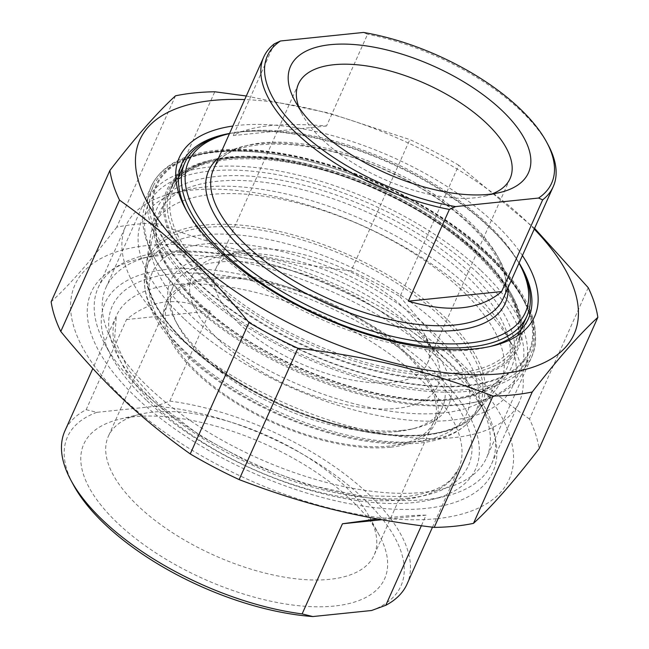 <?xml version="1.0" encoding="UTF-8"?>
<svg xmlns="http://www.w3.org/2000/svg" width="649" height="649" viewBox="0 0 649 649"><rect width="100%" height="100%" fill="white"/><g stroke="black" fill="none" stroke-linecap="round" stroke-linejoin="round"><path stroke-width="0.49" stroke-dasharray="3.25 2.43" d="M588.229 287.677L529.47 419.043A262.886 118.15 -155.9 0 1 539.092 448.735M175.514 95.809L116.747 227.174A262.886 118.15 -155.9 0 1 156.02 223.134L214.787 91.769M458.754 165.235A262.886 118.15 24.1 0 0 409.86 139.584L351.093 270.949A262.886 118.15 -155.9 0 1 399.995 296.601L458.754 165.235L534.589 228.326M529.47 419.043C478.678 382.78 443.389 349.405 399.995 296.601M436.526 518.697A237.891 106.915 -155.9 0 1 74.424 328.743A237.891 106.915 -155.9 0 1 365.257 298.824A237.891 106.915 -155.9 0 1 436.526 518.697M116.747 227.174C91.185 260.322 69.313 285.195 51.149 301.801M351.093 270.949C276.442 261.831 223.272 248.794 156.02 223.134M246.304 96.003L328.662 112.983L409.86 139.584M534.241 229.097A237.891 106.915 24.1 0 0 244.697 99.581M229.551 133.443A189.833 85.319 -155.9 0 1 239.903 131.99A189.833 85.319 -155.9 0 1 519.095 262.959M489.914 346.542A189.833 85.319 -155.9 0 1 487.407 347.174A189.833 85.319 -155.9 0 1 187.894 213.197A189.833 85.319 -155.9 0 1 186.701 210.901M522.413 255.552A194.643 87.477 24.1 0 0 238.743 125.314A194.643 87.477 24.1 0 0 232.869 126.036M443.421 357.542A208.459 93.691 24.1 0 0 151.071 256.095A208.459 93.691 24.1 0 0 105.982 287.564A208.459 93.691 24.1 0 0 149.132 387.818A208.459 93.691 24.1 0 0 345.43 486.888A208.459 93.691 24.1 0 0 486.563 457.805A208.459 93.691 24.1 0 0 479.976 403.224A208.459 93.691 24.1 0 0 443.421 357.542M136.785 398.064A219.995 98.875 -155.9 0 1 138.829 259.048A219.995 98.875 -155.9 0 1 485.931 414.313A219.995 98.875 -155.9 0 1 393.781 509.157A219.995 98.875 -155.9 0 1 136.785 398.064M377.564 518.973C399.816 516.255 415.993 514.99 426.093 515.168L421.331 525.804M426.093 515.168L381.758 519.727M86.171 409.681L96.863 412.326L155.622 406.282L169.819 401.082L210.138 310.944C179.165 296.098 151.282 298.97 126.49 319.551L86.171 409.681A187.431 84.24 -155.9 0 0 64.876 430.96M126.49 319.551L210.138 310.944M96.863 412.326A182.629 82.074 24.1 0 0 73.288 484.665M371.569 610.506A182.629 82.074 24.1 0 0 363.124 498.156A182.629 82.074 24.1 0 0 155.622 406.282M334.292 606.052A164.797 74.067 -155.9 0 1 124.9 529.73A164.797 74.067 -155.9 0 1 119.424 419.246A164.797 74.067 -155.9 0 1 379.446 535.555A164.797 74.067 -155.9 0 1 334.292 606.052M169.819 401.082A187.431 84.24 -155.9 0 1 368.267 493.889A187.431 84.24 -155.9 0 1 407.061 584.027M152.831 412.139A145.579 65.427 24.1 0 0 139.827 414.322A145.579 65.427 24.1 0 0 108.342 436.298A145.579 65.427 24.1 0 0 172.78 532.902A145.579 65.427 24.1 0 0 329.627 579.338A145.579 65.427 24.1 0 0 374.116 555.179A145.579 65.427 24.1 0 0 369.516 517.066A145.579 65.427 24.1 0 0 152.831 412.139M212.434 278.892A145.579 65.427 24.1 0 0 167.945 303.051A145.579 65.427 24.1 0 0 274.121 422.215A145.579 65.427 24.1 0 0 433.719 421.939A145.579 65.427 24.1 0 0 369.281 325.327A145.579 65.427 24.1 0 0 212.434 278.892M146.99 400.749A203.048 91.258 24.1 0 0 431.755 499.568A203.048 91.258 24.1 0 0 438.14 375.625A203.048 91.258 24.1 0 0 199.519 268.889A203.048 91.258 24.1 0 0 111.385 356.26A203.048 91.258 24.1 0 0 146.99 400.749M402.112 430.384A152.345 68.47 24.1 0 0 415.717 428.105A152.345 68.47 24.1 0 0 420.511 335.111A152.345 68.47 24.1 0 0 241.477 255.025A152.345 68.47 24.1 0 0 175.344 320.582A152.345 68.47 24.1 0 0 402.112 430.384M461.463 289.892A190.311 85.53 24.1 0 0 271.574 197.418A190.311 85.53 24.1 0 0 150.398 236.406A190.311 85.53 24.1 0 0 292.204 381.782A190.311 85.53 24.1 0 0 495.106 390.601A190.311 85.53 24.1 0 0 461.463 289.892M397.439 431.544A147.542 66.312 -155.9 0 1 177.826 325.206A147.542 66.312 -155.9 0 1 173.161 286.574A147.542 66.312 -155.9 0 1 334.925 286.29A147.542 66.312 -155.9 0 1 442.529 407.061A147.542 66.312 -155.9 0 1 410.622 429.338A147.542 66.312 -155.9 0 1 397.439 431.544M390.422 447.218A147.542 66.312 -155.9 0 1 231.458 400.157A147.542 66.312 -155.9 0 1 166.152 302.247A147.542 66.312 -155.9 0 1 327.907 301.963A147.542 66.312 -155.9 0 1 435.511 422.742A147.542 66.312 -155.9 0 1 390.422 447.218M142.731 391.469A215.549 96.871 -155.9 0 1 104.927 344.238A215.549 96.871 -155.9 0 1 98.113 287.807A215.549 96.871 -155.9 0 1 244.048 257.734A215.549 96.871 -155.9 0 1 447.015 360.163A215.549 96.871 -155.9 0 1 491.634 463.832A215.549 96.871 -155.9 0 1 445.019 496.371A215.549 96.871 -155.9 0 1 142.731 391.469M170.427 329.546A215.549 96.871 24.1 0 0 373.394 431.983A215.549 96.871 24.1 0 0 519.33 401.909A215.549 96.871 24.1 0 0 512.515 345.471A215.549 96.871 24.1 0 0 474.711 298.248A215.549 96.871 24.1 0 0 172.431 193.345A215.549 96.871 24.1 0 0 125.817 225.884A215.549 96.871 24.1 0 0 170.427 329.546M183.805 318.448A203.048 91.258 -155.9 0 1 185.687 190.141A203.048 91.258 -155.9 0 1 506.066 333.456A203.048 91.258 -155.9 0 1 421.006 420.99A203.048 91.258 -155.9 0 1 183.805 318.448M326.536 125.979L233.267 135.576C250.895 125.582 281.982 122.385 326.536 125.979L367.561 34.275L363.489 32.45M274.284 43.872L233.267 135.576M548.227 145.1A158.599 71.276 24.1 0 0 367.561 34.275M239.854 324.338A115.903 52.09 -155.9 0 1 215.866 268.597A115.903 52.09 -155.9 0 1 240.933 251.098A115.903 52.09 -155.9 0 1 251.285 249.362A115.903 52.09 -155.9 0 1 423.805 332.905A115.903 52.09 -155.9 0 1 427.464 363.253A115.903 52.09 -155.9 0 1 348.992 379.422A115.903 52.09 -155.9 0 1 239.854 324.338M219.873 340.912A134.562 60.479 24.1 0 0 377.069 408.87A134.562 60.479 24.1 0 0 433.443 350.858A134.562 60.479 24.1 0 0 221.122 255.876A134.562 60.479 24.1 0 0 219.873 340.912M477.972 273.237A203.77 91.582 24.1 0 0 239.935 170.33A203.77 91.582 24.1 0 0 154.576 258.18A203.77 91.582 24.1 0 0 476.082 401.999A203.77 91.582 24.1 0 0 477.972 273.237M486.742 253.637A203.77 91.582 -155.9 0 1 522.477 298.289A203.77 91.582 -155.9 0 1 434.027 385.968A203.77 91.582 -155.9 0 1 194.554 278.851A203.77 91.582 -155.9 0 1 200.963 154.47A203.77 91.582 -155.9 0 1 486.742 253.637M521.05 266.893A187.431 84.24 24.1 0 0 488.178 225.828A187.431 84.24 24.1 0 0 225.325 134.611M229.478 133.613A184.551 82.942 -155.9 0 1 487.196 223.686A184.551 82.942 -155.9 0 1 519.022 263.129M487.724 255.779A206.658 92.88 24.1 0 0 197.904 155.208A206.658 92.88 24.1 0 0 153.213 186.401A206.658 92.88 24.1 0 0 195.99 285.795A206.658 92.88 24.1 0 0 390.584 384.005A206.658 92.88 24.1 0 0 530.493 355.173A206.658 92.88 24.1 0 0 523.962 301.063A206.658 92.88 24.1 0 0 487.724 255.779M481.063 270.674A206.658 92.88 -155.9 0 1 523.832 370.068A206.658 92.88 -155.9 0 1 479.14 401.26A206.658 92.88 -155.9 0 1 189.33 300.69A206.658 92.88 -155.9 0 1 153.083 255.406A206.658 92.88 -155.9 0 1 146.552 201.295A206.658 92.88 -155.9 0 1 286.469 172.464A206.658 92.88 -155.9 0 1 481.063 270.674M491.991 193.954A115.903 52.09 -155.9 0 1 484.998 196.095A115.903 52.09 -155.9 0 1 474.646 197.831A115.903 52.09 -155.9 0 1 302.126 114.297A115.903 52.09 -155.9 0 1 299.059 107.653M228.683 157.074A189.833 85.319 24.1 0 0 170.671 188.567A189.833 85.319 24.1 0 0 309.119 343.962A189.833 85.319 24.1 0 0 517.245 343.597A189.833 85.319 24.1 0 0 477.956 252.299A189.833 85.319 24.1 0 0 228.683 157.074M478.938 254.44A192.721 86.609 -155.9 0 1 376.242 371.277A192.721 86.609 -155.9 0 1 173.551 179.595A192.721 86.609 -155.9 0 1 478.938 254.44M487.334 253.581A204.613 91.963 24.1 0 0 163.094 174.102A204.613 91.963 24.1 0 0 378.294 377.629A204.613 91.963 24.1 0 0 487.334 253.581M488.648 256.436A208.459 93.691 -155.9 0 1 531.799 356.69A208.459 93.691 -155.9 0 1 303.245 357.096A208.459 93.691 -155.9 0 1 151.217 186.45A208.459 93.691 -155.9 0 1 292.35 157.366A208.459 93.691 -155.9 0 1 488.648 256.436M401.325 499.908A187.431 84.24 24.1 0 0 458.608 468.813A187.431 84.24 24.1 0 0 419.806 378.667A187.431 84.24 24.1 0 0 243.318 289.592A187.431 84.24 24.1 0 0 116.414 315.747A187.431 84.24 24.1 0 0 199.381 440.127A187.431 84.24 24.1 0 0 401.325 499.908M408.797 498.059A195.122 87.696 -155.9 0 1 111.798 342.25A195.122 87.696 -155.9 0 1 350.346 317.71A195.122 87.696 -155.9 0 1 408.797 498.059M420.893 441.385A179.789 80.8 24.1 0 0 470.403 420.228A179.789 80.8 24.1 0 0 438.627 325.092A179.789 80.8 24.1 0 0 259.243 237.729A179.789 80.8 24.1 0 0 144.768 274.568A179.789 80.8 24.1 0 0 236.439 389.822A179.789 80.8 24.1 0 0 420.893 441.385M414.24 441.855A172.326 77.45 -155.9 0 1 151.939 304.259A172.326 77.45 -155.9 0 1 362.621 282.583A172.326 77.45 -155.9 0 1 414.24 441.855M424.47 434.806A180.519 81.133 24.1 0 0 370.401 267.956A180.519 81.133 24.1 0 0 149.708 290.663A180.519 81.133 24.1 0 0 424.47 434.806M426.206 434.587A182.41 81.985 -155.9 0 1 186.685 343.078A182.41 81.985 -155.9 0 1 146.706 261.912A182.41 81.985 -155.9 0 1 348.919 255A182.41 81.985 -155.9 0 1 478.548 410.355A182.41 81.985 -155.9 0 1 426.206 434.587M448.621 400.019A190.457 85.595 24.1 0 0 503.267 374.716A190.457 85.595 24.1 0 0 367.918 212.515A190.457 85.595 24.1 0 0 156.79 219.735A190.457 85.595 24.1 0 0 198.537 304.478A190.457 85.595 24.1 0 0 448.621 400.019M452.093 399.581A194.246 87.299 -155.9 0 1 156.425 244.47A194.246 87.299 -155.9 0 1 393.902 220.043A194.246 87.299 -155.9 0 1 452.093 399.581M458.121 372.932A187.431 84.24 -155.9 0 1 212.012 278.908A187.431 84.24 -155.9 0 1 173.218 188.77A187.431 84.24 -155.9 0 1 378.708 188.405A187.431 84.24 -155.9 0 1 515.403 341.836A187.431 84.24 -155.9 0 1 458.121 372.932M459.054 378.278A191.277 85.968 24.1 0 0 401.755 201.49A191.277 85.968 24.1 0 0 167.913 225.544A191.277 85.968 24.1 0 0 459.054 378.278M508.151 287.434A162.437 73.004 24.1 0 0 386.739 170.444A162.437 73.004 24.1 0 0 218.608 157.91M213.562 169.194A158.599 71.276 -155.9 0 1 387.437 168.886A158.599 71.276 -155.9 0 1 503.105 298.71C519.703 269.416 468.335 207.453 391.777 173.194C312.737 134.627 224.651 135.511 213.562 169.194M487.407 347.174L492.51 345.941M187.894 213.197L185.411 208.572M181.89 163.491L170.671 188.567C180.957 166.955 208.548 156.628 253.434 157.593C324.468 159.492 424.965 202.699 478.005 254.189C514.016 289.705 527.093 319.503 517.245 343.597L528.464 318.521M105.982 287.564L151.217 186.45C160.019 168.01 178.662 156.377 207.128 151.55C232.188 147.477 261.466 148.929 294.954 155.898C364.227 170.062 442.269 209.546 488.575 253.921C528.611 292.423 543.018 326.682 531.799 356.69L486.563 457.805M151.071 256.095L138.829 259.048M479.976 403.224L485.931 414.313M139.827 414.322L119.424 419.246M369.516 517.066L379.446 535.555M167.945 303.051L108.342 436.298M433.719 421.939L374.116 555.179M432.485 527.199L458.608 468.813L450.893 479.562C441.636 488.543 426.409 494.254 405.203 496.68L359.295 495.682L306.296 484.389L251.577 463.832L200.5 435.99L158.048 403.629L128.445 370.125L114.548 339.541L116.414 315.747L92.807 368.535M495.106 390.601L470.403 420.228C456.937 435.657 436.42 441.434 417.834 443.235C375.901 446.666 328.8 436.866 276.531 413.843C241.631 397.967 212.061 378.984 187.804 356.893C156.62 328.216 142.269 300.779 144.768 274.568L150.398 236.406M410.622 429.338L415.717 428.105M177.826 325.206L175.344 320.582M173.161 286.574L166.152 302.247M442.529 407.061L435.511 422.742M431.755 499.568L445.019 496.371M111.385 356.26L104.927 344.238M491.634 463.832L519.33 401.909M98.113 287.807L125.817 225.884M185.687 190.141L172.431 193.345M506.066 333.456L512.515 345.471M240.933 251.098L221.122 255.876M423.805 332.905L433.443 350.858M425.371 435.146C382.634 439.844 320.955 425.509 266.942 398.445C189.962 360.909 135.998 300.665 146.706 261.912L156.79 219.735C151.306 247.415 170.736 279.865 215.07 317.085C278.737 369.581 386.277 406.801 450.301 398.892C476.528 395.882 494.181 387.826 503.267 374.716L478.548 410.355C468.602 424.178 450.877 432.445 425.371 435.146M178.556 176.82L173.218 188.77C186.847 148.41 290.76 147.753 383.973 193.142C474.2 233.608 535.084 306.474 515.403 341.836L520.749 329.887M200.963 154.47L197.904 155.208M522.477 298.289L523.962 301.063M153.213 186.401L146.552 201.295M530.493 355.173L523.832 370.068M476.082 401.999L479.14 401.26M154.576 258.18L153.083 255.406M484.998 196.095L500.298 192.404M302.126 114.297L294.678 100.425M427.464 363.253L510.065 178.597M215.866 268.597L298.459 83.948"/><path stroke-width="0.97" d="M473.486 523.362A262.886 118.15 -155.9 0 1 454.746 526.234A262.886 118.15 -155.9 0 1 434.213 527.402L492.98 396.036A262.886 118.15 24.1 0 0 513.513 394.868A262.886 118.15 24.1 0 0 532.253 391.996L473.486 523.362C491.658 506.755 513.521 481.882 539.092 448.735L597.851 317.369A262.886 118.15 24.1 0 0 588.229 287.677L534.589 228.326M249.005 322.577A262.886 118.15 24.1 0 0 297.907 348.229L239.14 479.595A262.886 118.15 -155.9 0 1 190.246 453.943L249.005 322.577C205.611 269.765 170.322 236.398 119.53 200.127L60.771 331.493A262.886 118.15 -155.9 0 1 51.149 301.801L109.908 170.436A262.886 118.15 24.1 0 0 119.53 200.127M246.304 96.003L214.787 91.769A262.886 118.15 24.1 0 0 175.514 95.809C157.342 112.415 135.479 137.288 109.908 170.436M239.14 479.595C306.393 505.255 359.562 518.283 434.213 527.402M60.771 331.493C104.165 384.305 139.454 417.672 190.246 453.943M492.98 396.036C425.728 370.376 372.558 357.348 297.907 348.229M244.697 99.581A237.891 106.915 24.1 0 0 176.771 242.069A237.891 106.915 24.1 0 0 501.385 373.694A237.891 106.915 24.1 0 0 534.241 229.097M597.851 317.369C579.687 333.975 557.816 358.848 532.253 391.996M519.095 262.959A189.833 85.319 -155.9 0 1 528.464 318.521A189.833 85.319 -155.9 0 1 489.914 346.542M186.701 210.901A189.833 85.319 -155.9 0 1 181.89 163.491A189.833 85.319 -155.9 0 1 229.551 133.443M232.869 126.036A194.643 87.477 24.1 0 0 185.411 208.572A194.643 87.477 24.1 0 0 492.51 345.941A194.643 87.477 24.1 0 0 522.413 255.552M421.331 525.804L385.774 605.306L371.569 610.506L312.818 616.55L302.126 613.913L342.445 523.775L377.564 518.973M381.758 519.727L342.445 523.775M302.126 613.913A187.431 84.24 -155.9 0 1 70.806 480.041L73.288 484.665A182.629 82.074 24.1 0 0 312.818 616.55M70.806 480.041A187.431 84.24 -155.9 0 1 64.876 430.96L92.807 368.535M432.485 527.199L407.061 584.027A187.431 84.24 -155.9 0 1 385.774 605.306M449.384 209.457L455.557 206.585L538.581 198.042L542.653 199.868L501.636 291.571C480.276 309.906 449.181 313.102 408.359 301.16L449.384 209.457A158.599 71.276 24.1 0 1 296.528 133.386A158.599 71.276 24.1 0 1 263.697 57.104L213.562 169.194A158.599 71.276 -155.9 0 0 246.393 245.468A158.599 71.276 -155.9 0 0 454.641 325.027A158.599 71.276 -155.9 0 0 503.105 298.71L553.24 186.628A158.599 71.276 24.1 0 0 548.227 145.1L546.742 142.326A155.711 69.978 -155.9 0 1 538.581 198.042M408.359 301.16L501.636 291.571M546.742 142.326A155.711 69.978 -155.9 0 0 363.489 32.45L280.457 40.992L274.284 43.872A158.599 71.276 24.1 0 0 263.697 57.104M455.557 206.585A155.711 69.978 -155.9 0 1 299.611 130.822A155.711 69.978 -155.9 0 1 280.457 40.992M488.656 194.351A130.319 58.572 24.1 0 0 500.298 192.404A130.319 58.572 24.1 0 0 504.403 112.853A130.319 58.572 24.1 0 0 351.247 44.343A130.319 58.572 24.1 0 0 294.678 100.425A130.319 58.572 24.1 0 0 488.656 194.351M542.653 199.868A158.599 71.276 24.1 0 0 553.24 186.628M228.383 133.872L225.325 134.611A187.431 84.24 24.1 0 0 184.787 162.899A187.431 84.24 24.1 0 0 223.581 253.045A187.431 84.24 24.1 0 0 400.076 342.12A187.431 84.24 24.1 0 0 526.972 315.974A187.431 84.24 24.1 0 0 521.05 266.893L519.557 264.119A184.551 82.942 -155.9 0 1 439.454 343.532A184.551 82.942 -155.9 0 1 222.575 246.515A184.551 82.942 -155.9 0 1 228.383 133.872A184.551 82.942 -155.9 0 1 229.478 133.613M519.022 263.129A184.551 82.942 -155.9 0 1 519.557 264.119M299.059 107.653A115.903 52.09 -155.9 0 1 298.459 83.948A115.903 52.09 -155.9 0 1 333.886 64.713A115.903 52.09 -155.9 0 1 458.762 101.682A115.903 52.09 -155.9 0 1 510.065 178.597A115.903 52.09 -155.9 0 1 491.991 193.954M218.608 157.91A162.437 73.004 24.1 0 0 266.804 269.132A162.437 73.004 24.1 0 0 455.574 330.365A162.437 73.004 24.1 0 0 508.151 287.434M184.787 162.899L178.556 176.82M526.972 315.974L520.749 329.887"/></g></svg>
